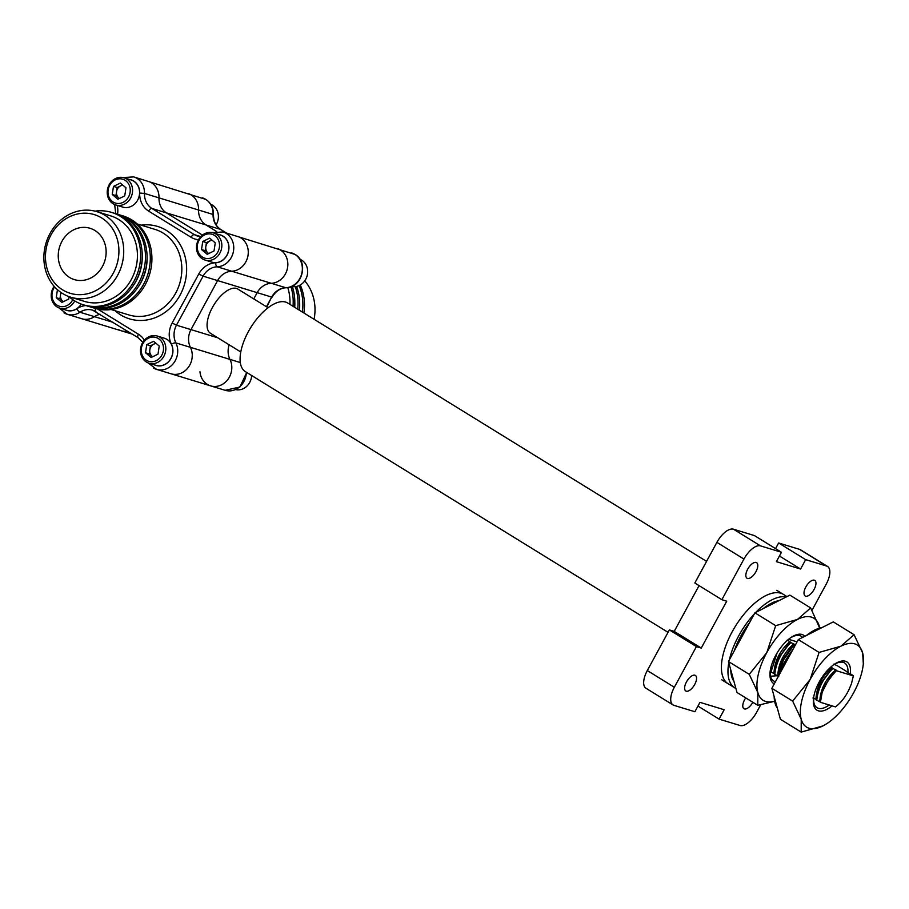 <?xml version="1.0" encoding="UTF-8"?>
<svg xmlns="http://www.w3.org/2000/svg" width="909" height="909" viewBox="0 0 909 909"><rect width="100%" height="100%" fill="white"/><g stroke="black" fill="none" stroke-linecap="round" stroke-linejoin="round"><path stroke-width="1.36" d="M686.25 691.181A9.135 4.193 121.7 0 0 694.442 684.931A9.135 4.193 121.7 0 0 695.385 675.432A9.135 4.193 121.7 0 0 694.919 675.217A9.135 4.193 121.7 0 0 686.738 681.466A9.135 4.193 121.7 0 0 685.795 690.976A9.135 4.193 121.7 0 0 686.25 691.181M745.732 697.896A9.135 4.193 121.7 0 0 743.96 708.713A9.135 4.193 121.7 0 0 744.414 708.918A9.135 4.193 121.7 0 0 752.834 702.271M805.635 596.168A9.135 4.193 121.7 0 0 813.828 589.918A9.135 4.193 121.7 0 0 814.771 580.408A9.135 4.193 121.7 0 0 814.305 580.203A9.135 4.193 121.7 0 0 806.124 586.453A9.135 4.193 121.7 0 0 805.181 595.963A9.135 4.193 121.7 0 0 805.635 596.168M747.471 578.431A9.135 4.193 121.7 0 0 755.663 572.181A9.135 4.193 121.7 0 0 756.606 562.671A9.135 4.193 121.7 0 0 756.14 562.466A9.135 4.193 121.7 0 0 747.959 568.716A9.135 4.193 121.7 0 0 747.016 578.215A9.135 4.193 121.7 0 0 747.471 578.431M668.047 632.334L245.316 371.599A40.314 18.51 -58.3 0 1 249.486 329.637A40.314 18.51 -58.3 0 1 285.596 302.061A40.314 18.51 -58.3 0 1 287.642 302.97L706.577 561.376M268.087 307.731L237.726 289.005A25.997 11.942 121.7 0 0 236.42 288.414A25.997 11.942 121.7 0 0 213.126 306.208A25.997 11.942 121.7 0 0 210.433 333.262L240.783 351.988M240.794 237.874A17.896 15.783 -73 0 0 237.522 236.397A17.896 15.783 107 0 1 248.009 255.543A17.896 15.783 107 0 1 231.715 271.223A17.896 15.783 -73 0 0 247.566 257.52A17.896 15.783 -73 0 0 240.794 237.874M280.37 249.941A17.896 15.783 -73 0 0 277.097 248.464A17.896 15.783 107 0 1 287.574 267.61A17.896 15.783 107 0 1 271.291 283.29A17.896 15.783 -73 0 0 287.142 269.598A17.896 15.783 -73 0 0 280.37 249.941M151.519 182.811A17.896 15.783 -73 0 0 148.247 181.334A17.896 15.783 107 0 1 158.984 197.855A17.896 15.783 -73 0 0 151.519 182.811M191.083 194.878A17.896 15.783 -73 0 0 187.822 193.401A17.896 15.783 107 0 1 198.56 209.922A17.896 15.783 -73 0 0 191.083 194.878M845.756 670.944L849.517 673.819M853.392 675.66L851.426 683.818L853.392 675.66L849.574 673.308M774.934 673.978L770.491 671.785L771.264 666.092M770.968 672.081L777.047 653.06M778.752 676.341L774.309 674.148L776.275 664.218L779.229 657.287L790.387 642.322L794.693 644.436L791.625 647.185L783.081 659.275L780.092 666.581L783.035 659.639L792.5 646.299M774.786 674.444C776.002 662.57 781.365 651.969 790.864 642.618M778.138 676.182L780.092 666.581M778.786 674.455L783.513 659.934L794.205 644.674M820.736 702.237L816.305 700.044L818.27 690.124L821.213 683.182L832.383 668.229L836.689 670.342L828.803 679.182L836.2 670.581M816.771 700.339C817.998 688.477 823.361 677.864 832.849 668.524M773.979 673.399C774.479 661.298 779.797 650.662 789.921 641.493L790.387 642.322M776.275 664.218L779.263 656.923L788.682 643.947M816.918 699.885L815.964 699.294C816.475 687.193 821.793 676.557 831.917 667.399L832.383 668.229M818.27 690.124L821.259 682.829L830.678 669.853M837.644 665.945L833.803 664.127M841.461 668.297L838.121 666.24M845.268 670.649L841.939 668.592M828.803 679.182L822.202 692.147L825.077 685.181L834.496 672.206M819.782 701.646C820.293 689.556 825.611 678.921 835.735 669.751M777.797 675.751C778.297 663.65 783.615 653.014 793.739 643.845M771.116 671.626L770.162 671.035M822.202 692.147L820.429 702.305L835.473 706.895C840.882 702.805 845.359 697.101 848.926 689.761L851.426 683.818M815.964 699.294L812.953 697.987M830.928 666.979L831.917 667.399M794.671 644.97L795.25 645.22M787.046 640.266L789.921 641.493M836.473 670.751L853.085 675.819M760.674 704.85L756.606 712.338A17.896 8.215 121.7 0 1 740.051 725.507L719.087 719.11L724.178 709.736L699.987 702.35L694.896 711.736L673.921 705.339A17.896 8.215 121.7 0 1 673.024 704.929A17.896 8.215 121.7 0 1 674.353 687.249L696.419 646.594L669.365 629.914L647.299 670.558L674.353 687.249M799.579 549.366L778.615 542.968L805.669 559.649L826.633 566.046L799.579 549.366A17.896 8.215 -58.3 0 1 800.488 549.775L827.542 566.455A17.896 8.215 121.7 0 0 826.633 566.046M716.894 542.366L694.828 583.01L721.882 599.701L743.948 559.058L716.894 542.366A17.896 8.215 -58.3 0 1 733.449 529.197L760.503 545.877A17.896 8.215 121.7 0 0 743.948 559.058M226.398 232.999L220.546 229.398L206.025 224.966A17.896 15.783 107 0 1 198.56 209.922A17.896 15.783 -73 0 0 206.025 224.966L216.581 231.477L206.025 224.966L166.461 212.899A17.896 15.783 107 0 1 158.984 197.855A17.896 15.783 -73 0 0 166.461 212.899L202.446 235.09L166.461 212.899L151.939 208.468A17.896 15.783 107 0 1 144.474 193.424A17.896 15.783 -73 0 0 136.998 178.38A17.896 15.783 -73 0 0 133.737 176.903L205.786 199.389C210.945 202.866 213.501 207.934 213.456 214.592L144.474 193.424L139.668 193.049A21.464 18.93 -73 0 0 148.633 211.104L191.049 237.272A21.464 18.93 -73 0 0 198.503 239.715M266.462 306.719L271.689 297.084L257.179 292.653A17.896 15.783 107 0 1 271.291 283.29A17.896 15.783 -73 0 0 257.179 292.653L253.781 298.902L257.179 292.653L217.603 280.586A17.896 15.783 107 0 1 231.715 271.223A17.896 15.783 -73 0 0 217.603 280.586L190.992 329.615L217.603 280.586L203.093 276.166A17.896 15.783 107 0 1 217.206 266.791A17.896 15.783 -73 0 0 233.056 253.1A17.896 15.783 -73 0 0 226.284 233.454A17.896 15.783 -73 0 0 223.012 231.965L295.061 254.452C309.117 262.099 302.072 288.039 286.051 287.755A3.579 1.613 -92.1 0 1 285.801 287.721L217.206 266.791A3.579 1.613 87.9 0 1 215.706 262.758A21.464 18.93 -73 0 0 198.776 273.995L172.153 323.025A21.464 18.93 -73 0 0 171.449 344.272A14.317 12.624 107 0 1 169.324 360.907A14.317 12.624 107 0 1 154.507 364.895M240.328 362.555L229.966 359.396A17.896 15.783 107 0 1 229.182 344.829A17.896 15.783 -73 0 0 229.966 359.396A17.896 15.783 107 0 1 227.977 379.314A17.896 15.783 107 0 1 210.638 385.87A17.896 15.783 -73 0 0 227.977 379.314A17.896 15.783 -73 0 0 229.966 359.396L190.401 347.318A17.896 15.783 107 0 1 190.992 329.615A17.896 15.783 -73 0 0 190.401 347.318A17.896 15.783 107 0 1 188.413 367.247A17.896 15.783 107 0 1 171.062 373.804A17.896 15.783 -73 0 0 188.413 367.247A17.896 15.783 -73 0 0 190.401 347.318L175.88 342.898A17.896 15.783 107 0 1 176.471 325.183L217.74 337.773M64.005 312.832A17.896 15.783 -73 0 0 67.277 314.309A17.896 15.783 -73 0 0 79.958 312.242L94.479 316.662A17.896 15.783 107 0 1 100.149 314.287A17.896 15.783 -73 0 0 94.479 316.662A17.896 15.783 107 0 1 81.787 318.741A17.896 15.783 -73 0 0 94.479 316.662L113.33 322.411M58.88 307.856L67.277 314.309L121.352 330.808A17.896 15.783 -73 0 0 127.646 331.251A17.896 15.783 107 0 1 121.352 330.808A17.896 15.783 107 0 1 118.09 329.331M697.964 706.088L719.087 719.11M827.542 566.455A17.896 8.215 121.7 0 1 826.213 584.146L812.032 610.257M733.449 529.197L754.425 535.583L781.479 552.274L760.503 545.877M696.419 646.594L701.259 648.072L726.723 601.179L721.882 599.701M781.479 552.274L776.377 561.66L800.579 569.034L805.669 559.649M669.365 629.914L674.205 631.391L699.055 585.623M775.547 548.616L778.615 542.968M673.024 704.929L645.969 688.249A17.896 8.215 -58.3 0 1 647.299 670.558M779.445 556.001L800.579 569.034M674.205 631.391L701.259 648.072M777.695 675.705L770.571 676.216M797.079 641.868L788.614 639.288M303.924 313.014A48.302 42.598 -73 0 0 300.277 284.983M302.379 312.06A48.302 42.598 -73 0 0 299.141 285.585M299.413 310.23A44.723 39.451 -73 0 0 299.652 303.129A44.723 39.451 -73 0 1 299.413 310.23M299.277 310.151A48.302 42.598 -73 0 0 296.629 286.426M297.709 309.185A48.302 42.598 -73 0 0 295.266 286.642M294.698 307.333A44.723 39.451 -73 0 0 294.811 301.652A44.723 39.451 -73 0 1 294.698 307.333M294.584 307.253A48.302 42.598 -73 0 0 292.346 286.562M293.016 306.288A48.302 42.598 -73 0 0 290.96 286.755M289.948 304.401A44.723 39.451 -73 0 0 287.755 287.596A44.723 39.451 -73 0 1 289.948 304.401M314.071 319.275A44.723 39.451 -73 0 0 304.742 280.881M153.28 367.895A17.896 15.783 -73 0 0 156.553 369.372L210.638 385.87A17.896 15.783 107 0 1 207.366 384.393A17.896 15.783 107 0 1 199.969 371.77M62.664 289.891A41.144 36.292 107 0 1 51.074 234.749A41.144 36.292 107 0 1 101.706 217.978A41.144 36.292 107 0 1 113.295 273.132A41.144 36.292 107 0 1 62.664 289.891M105.024 215.342A44.723 39.451 -73 0 0 96.843 211.649A44.723 39.451 -73 0 0 47.791 238.135A44.723 39.451 -73 0 0 62.573 293.516A44.723 39.451 -73 0 0 70.754 297.209A44.723 39.451 -73 0 0 119.806 270.723A44.723 39.451 -73 0 0 105.024 215.342M69.459 277.381A26.838 23.668 -73 0 0 74.356 279.608A26.838 23.668 -73 0 0 103.785 263.712A26.838 23.668 -73 0 0 94.922 230.488A26.838 23.668 -73 0 0 90.014 228.273A26.838 23.668 -73 0 0 60.585 244.169A26.838 23.668 -73 0 0 69.459 277.381M118.727 219.523A44.723 39.451 -73 0 0 110.557 215.831A44.723 39.451 -73 0 1 118.727 219.523A44.723 39.451 -73 0 1 133.509 274.904A44.723 39.451 -73 0 1 84.457 301.39A44.723 39.451 -73 0 0 133.509 274.904A44.723 39.451 -73 0 0 118.727 219.523M137.509 287.948A44.723 39.451 -73 0 0 147.076 256.588A44.723 39.451 -73 0 1 137.509 287.948M132.669 286.471A44.723 39.451 -73 0 0 142.236 255.122A44.723 39.451 -73 0 1 132.669 286.471M68.982 296.618A48.302 42.598 -73 0 0 74.595 300.822A48.302 42.598 -73 0 0 83.412 304.81A48.302 42.598 -73 0 0 136.395 276.2A48.302 42.598 -73 0 0 120.431 216.399A48.302 42.598 -73 0 0 111.602 212.411A48.302 42.598 -73 0 0 95.047 211.149M83.412 304.81L85.026 305.299A48.302 42.598 -73 0 0 138.009 276.7A48.302 42.598 -73 0 0 122.033 216.887A48.302 42.598 -73 0 0 113.216 212.899L111.602 212.411M86.65 305.765A48.302 42.598 -73 0 0 88.253 306.288A48.302 42.598 -73 0 0 141.236 277.677A48.302 42.598 -73 0 0 125.26 217.876A48.302 42.598 -73 0 0 116.443 213.888A48.302 42.598 -73 0 0 114.818 213.433M88.253 306.288L89.866 306.776A48.302 42.598 -73 0 0 142.849 278.165A48.302 42.598 -73 0 0 126.874 218.365A48.302 42.598 -73 0 0 118.056 214.376L116.443 213.888M91.491 307.231A48.302 42.598 -73 0 0 93.093 307.765A48.302 42.598 -73 0 0 146.076 279.154A48.302 42.598 -73 0 0 130.101 219.353A48.302 42.598 -73 0 0 121.283 215.365A48.302 42.598 -73 0 0 119.658 214.899M93.093 307.765L94.706 308.253A48.302 42.598 -73 0 0 147.69 279.642A48.302 42.598 -73 0 0 131.714 219.842A48.302 42.598 -73 0 0 122.885 215.853L121.283 215.365M300.004 259.349A14.203 12.521 107 0 1 301.743 260.224A14.203 12.521 107 0 1 306.628 277.336A14.203 12.521 107 0 1 291.732 286.449M251.645 375.508A14.203 12.521 107 0 1 235.715 389.62M210.718 204.286A14.203 12.521 107 0 1 212.467 205.161A14.203 12.521 107 0 1 216.103 224.841M60.892 292.403L60.528 294.766A7.102 6.261 -73 0 0 62.732 301.174A7.102 6.261 -73 0 0 63.414 301.663M54.142 286.324A14.203 12.521 -73 0 0 51.381 293.187A14.203 12.521 -73 0 0 59.733 308.151A14.203 12.521 -73 0 0 74.754 300.924M54.676 286.926A12.476 10.999 -73 0 0 52.12 293.118A12.476 10.999 -73 0 0 59.369 306.231A12.476 10.999 -73 0 0 72.788 299.64M57.449 289.676L56.233 297.675L61.869 302.413L68.732 299.061L69.084 296.709M59.733 308.151L66.732 310.287A14.203 12.521 -73 0 0 81.196 304.061M63.346 301.686L59.914 298.8L56.233 297.675M61.176 292.607A7.102 6.261 -73 0 0 60.528 294.766L59.914 298.8M155.803 343.159L150.428 345.784L149.815 349.829A7.102 6.261 -73 0 0 152.019 356.237A7.102 6.261 -73 0 0 152.689 356.726M149.008 363.214L156.018 365.35A14.203 12.521 -73 0 0 172.653 353.158A14.203 12.521 -73 0 0 164.302 338.193L157.291 336.046A14.203 12.521 -73 0 0 140.656 348.249A14.203 12.521 -73 0 0 149.008 363.214A14.203 12.521 -73 0 0 165.643 351.022A14.203 12.521 -73 0 0 157.291 336.046M163.347 350.613A12.476 10.999 -73 0 0 154.246 337.103A12.476 10.999 -73 0 0 141.395 348.181A12.476 10.999 -73 0 0 150.508 361.691A12.476 10.999 -73 0 0 163.347 350.613M153.598 341.307L159.234 346.045L158.007 354.135L151.144 357.476L145.508 352.749L146.735 344.659L153.598 341.307M152.632 356.76L149.201 353.874L145.508 352.749M156.2 343.488A7.102 6.261 -73 0 0 153.86 344.113A7.102 6.261 -73 0 0 149.815 349.829L149.201 353.874M150.428 345.784L146.735 344.659M211.82 239.987L206.445 242.612L205.832 246.646A7.102 6.261 -73 0 0 208.036 253.054A7.102 6.261 -73 0 0 208.706 253.543M205.025 260.042L212.036 262.178A14.203 12.521 -73 0 0 228.67 249.975A14.203 12.521 -73 0 0 220.319 235.011L213.32 232.874A14.203 12.521 -73 0 0 196.674 245.066A14.203 12.521 -73 0 0 205.025 260.042A14.203 12.521 -73 0 0 221.671 247.839A14.203 12.521 -73 0 0 213.32 232.874M219.376 247.43A12.476 10.999 -73 0 0 210.263 233.92A12.476 10.999 -73 0 0 197.423 244.998A12.476 10.999 -73 0 0 206.525 258.508A12.476 10.999 -73 0 0 219.376 247.43M209.627 238.135L215.263 242.862L214.035 250.952L207.161 254.304L201.525 249.566L202.764 241.487L209.627 238.135M208.65 253.577L205.218 250.691L201.525 249.566M212.217 240.317A7.102 6.261 -73 0 0 209.877 240.93A7.102 6.261 -73 0 0 205.832 246.646L205.218 250.691M206.445 242.612L202.764 241.487M122.545 184.913L117.17 187.538L116.557 191.583A7.102 6.261 -73 0 0 118.761 197.992A7.102 6.261 -73 0 0 119.431 198.48M115.75 204.968L122.76 207.104A14.203 12.521 -73 0 0 139.395 194.912A14.203 12.521 -73 0 0 131.044 179.937L124.033 177.8A14.203 12.521 -73 0 0 107.398 190.004A14.203 12.521 -73 0 0 115.75 204.968A14.203 12.521 -73 0 0 132.396 192.765A14.203 12.521 -73 0 0 124.033 177.8M130.089 192.367A12.476 10.999 -73 0 0 120.988 178.857A12.476 10.999 -73 0 0 108.137 189.936A12.476 10.999 -73 0 0 117.25 203.446A12.476 10.999 -73 0 0 130.089 192.367M120.34 183.061L125.976 187.799L124.749 195.878L117.886 199.23L112.25 194.503L113.477 186.413L120.34 183.061M119.374 198.514L115.943 195.628L112.25 194.503M122.942 185.243A7.102 6.261 -73 0 0 120.602 185.868A7.102 6.261 -73 0 0 116.557 191.583L115.943 195.628M117.17 187.538L113.477 186.413M780.74 593.202A52.529 24.123 -58.3 0 1 783.388 594.395A52.529 24.123 121.7 0 0 780.74 593.202A52.529 24.123 121.7 0 0 733.665 629.142A52.529 24.123 121.7 0 0 728.234 683.818A52.529 24.123 -58.3 0 1 733.665 629.142A52.529 24.123 -58.3 0 1 780.74 593.202M730.893 685.011A52.529 24.123 -58.3 0 1 728.234 683.818L721.712 679.784M786.228 596.963A52.529 24.123 121.7 0 0 755.731 612.416M754.334 613.893A52.529 24.123 121.7 0 0 729.359 659.877M728.791 662.706A52.529 24.123 121.7 0 0 734.767 687.84A52.529 24.123 121.7 0 0 735.881 688.443M804.829 636.3A28.406 13.044 121.7 0 0 790.387 637.925A28.406 13.044 121.7 0 0 775.718 655.378A28.406 13.044 121.7 0 0 770.275 670.535A28.406 13.044 121.7 0 0 774.298 683.818M789.739 638.391A26.27 12.056 -58.3 0 1 801.181 636.232A26.27 12.056 -58.3 0 1 802.579 637.436M749.527 622.745A48.257 22.157 121.7 0 0 740.585 636.493A48.257 22.157 121.7 0 0 734.165 651.026M730.768 669.865A48.257 22.157 121.7 0 0 733.915 681.284M775.457 681.682A26.27 12.056 -58.3 0 1 773.604 680.943A26.27 12.056 -58.3 0 1 770.4 669.74M774.616 701.271L757.788 705.327L757.822 692.488L749.255 674.342L728.473 661.525L737.006 692.51L757.788 705.327M728.473 661.525L754.902 612.825L775.695 625.653L766.764 652.651L749.255 674.342M775.695 625.653L797.477 619.438L810.669 607.939L819.702 628.039A48.257 22.157 121.7 0 0 819.225 626.074A48.257 22.157 121.7 0 0 797.477 619.438A48.257 22.157 121.7 0 0 766.764 652.651A48.257 22.157 121.7 0 0 757.822 692.488A48.257 22.157 121.7 0 0 774.593 701.134M754.902 612.825L789.876 595.122L810.669 607.939M778.922 600.667A48.257 22.157 121.7 0 0 763.037 608.712M850.256 674.228A28.406 13.044 121.7 0 0 833.792 664.684A28.406 13.044 121.7 0 0 819.123 682.148A28.406 13.044 121.7 0 0 813.669 697.305A28.406 13.044 121.7 0 0 832.065 705.85M833.144 665.161A26.27 12.056 -58.3 0 1 844.586 662.991A26.27 12.056 -58.3 0 1 847.949 672.512M792.921 649.515A48.257 22.157 121.7 0 0 783.99 663.263A48.257 22.157 121.7 0 0 777.57 677.784M774.161 696.635A48.257 22.157 121.7 0 0 777.309 708.054M829.235 704.986A26.27 12.056 -58.3 0 1 816.998 707.713A26.27 12.056 -58.3 0 1 813.805 696.51M771.866 688.295L798.307 639.595L819.089 652.423L810.169 679.421A48.257 22.157 121.7 0 0 801.215 719.258A48.257 22.157 121.7 0 0 822.975 725.893A48.257 22.157 121.7 0 0 826.145 724.098L822.975 725.893L801.193 732.097L801.215 719.258L792.659 701.112L771.866 688.295L780.399 719.269L801.193 732.097M819.089 652.423L840.87 646.208A48.257 22.157 121.7 0 0 810.169 679.421L792.659 701.112M840.87 646.208L854.062 634.709L862.63 652.844L863.323 663.809A48.257 22.157 121.7 0 0 862.63 652.844A48.257 22.157 121.7 0 0 840.87 646.208M798.307 639.595L833.28 621.881L854.062 634.709M826.145 724.098A48.257 22.157 121.7 0 0 853.676 692.681A48.257 22.157 121.7 0 0 863.323 663.809M822.315 627.437A48.257 22.157 121.7 0 0 806.442 635.482M266.803 306.935L271.689 297.084A17.896 15.783 107 0 1 285.801 287.721A17.896 15.783 -73 0 0 301.652 274.018A17.896 15.783 -73 0 0 294.88 254.372A17.896 15.783 -73 0 0 291.607 252.895M220.876 229.602A3.579 1.648 121.7 0 0 220.728 229.477A3.579 1.648 121.7 0 0 220.546 229.398A17.896 15.783 107 0 1 213.07 214.354A17.896 15.783 -73 0 0 205.604 199.31A17.896 15.783 -73 0 0 202.332 197.832M246.725 372.463L239.885 387.029L225.148 390.302A17.896 15.783 -73 0 0 246.339 372.224M115.091 310.73A48.302 42.598 -73 0 0 120.613 314.855A48.302 42.598 -73 0 0 180.05 295.175A48.302 42.598 -73 0 0 166.449 230.443A48.302 42.598 -73 0 0 141.19 225.171M137.236 223.966L154.962 229.375A44.723 39.451 107 0 1 163.131 233.068A44.723 39.451 107 0 1 177.925 288.448A44.723 39.451 107 0 1 128.862 314.934L111.137 309.526M218.819 234.545A14.317 12.624 107 0 1 222.966 236.079A14.317 12.624 107 0 1 228.386 251.804A14.317 12.624 107 0 1 215.706 262.758M129.532 179.482A14.317 12.624 107 0 1 133.691 181.016A14.317 12.624 107 0 1 139.668 193.049M148.167 362.918L156.553 369.372A17.896 15.783 -73 0 0 173.892 362.816A17.896 15.783 -73 0 0 175.88 342.898A3.579 1.227 153.6 0 0 171.449 344.272M200.719 236.658L197.628 236.113A17.896 15.783 107 0 1 194.367 234.636L200.787 236.59M191.049 237.272A3.579 1.648 -58.3 0 1 194.367 234.636L151.939 208.468A3.579 1.648 -58.3 0 0 148.633 211.104M172.153 323.025L176.471 325.183L203.093 276.166L198.776 273.995M85.935 305.572A21.464 18.93 -73 0 0 76.856 308.742A3.579 1.148 -123.6 0 0 79.958 312.242A17.896 15.783 107 0 1 92.65 310.174A17.896 15.783 107 0 1 95.604 311.457M117.579 214.229A21.464 18.93 -73 0 0 117.204 205.411M76.856 308.742A14.317 12.624 107 0 1 65.232 309.833M144.349 340.216A21.464 18.93 -73 0 0 138.429 334.194L97.604 309.015M95.922 311.651A3.579 1.648 -58.3 0 1 95.74 311.571A3.579 1.648 -58.3 0 1 95.74 308.56M138.338 337.807A3.579 1.648 -58.3 0 1 138.157 337.728A3.579 1.648 -58.3 0 1 138.429 334.194M225.148 390.302L210.638 385.87M132.384 334.171L121.352 330.808M213.456 214.592C213.479 221.353 215.91 226.307 220.728 229.477L226.5 233.034M286.051 287.755C280.245 288.13 275.597 291.255 272.132 297.118M96.843 211.649L110.557 215.831M70.754 297.209L84.457 301.39M115.727 213.672L114.659 204.57M92.65 310.174L138.157 337.728L142.781 342.363M133.737 176.903L123.169 177.573M223.012 231.965L212.445 232.647M786.955 596.599L776.865 590.373M728.234 683.818L734.767 687.84"/></g></svg>
